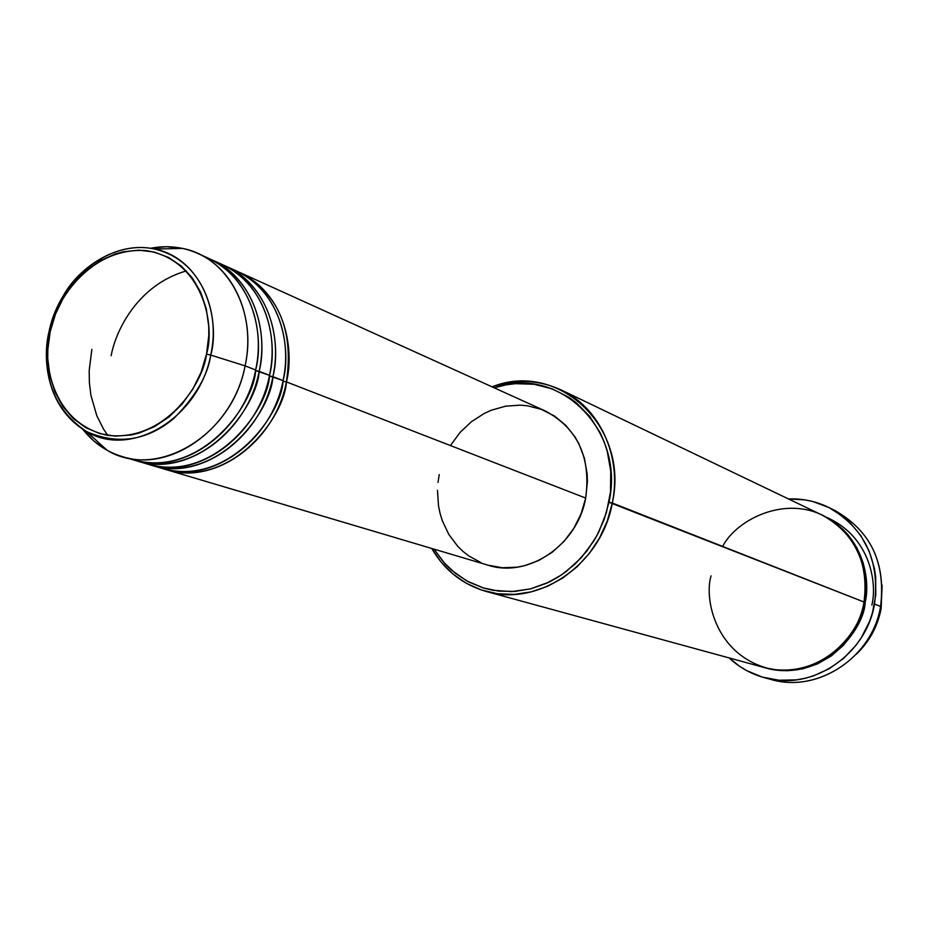<?xml version="1.0" encoding="UTF-8"?>
<svg xmlns="http://www.w3.org/2000/svg" width="929" height="929" viewBox="0 0 929 929"><rect width="100%" height="100%" fill="white"/><g stroke="black" fill="none" stroke-linecap="round" stroke-linejoin="round"><path stroke-width="1.39" d="M182.479 248.403L166.535 246.708L150.277 248.31C166.953 245.082 182.804 246.8 197.807 253.454C234.619 269.329 255.638 318.043 245.093 365.863L210.709 355.075L245.093 365.863C257.403 311.157 227.559 256.822 182.479 248.403L154.725 249.077C195.253 256.706 221.857 305.746 210.709 355.075L206.505 354.135C203.428 383.073 165.362 442.169 107.392 435.318C50.979 423.148 41.747 358.687 50.189 331.688L55.45 314.176L63.427 297.744L73.821 282.997L86.269 270.478L100.309 260.654L115.428 253.919L123.22 251.794L138.92 250.156L154.249 252.073L168.637 257.484L181.515 266.217L192.361 277.968L200.722 292.31L206.273 308.672L208.746 326.439L208.793 335.624L206.505 354.135L201.105 372.239L192.814 389.17L181.968 404.278L169.02 416.947L154.481 426.678L138.955 433.123L131.012 435.027L115.15 436.131L99.856 433.634L85.7 427.665L73.205 418.48L62.847 406.472L54.997 392.108L49.911 375.931L47.762 358.559L47.82 349.629L50.189 331.688L49.04 331.583L50.189 331.688C53.568 303.876 88.963 246.359 146.666 250.667C203.648 260.271 215.389 325.963 206.505 354.135L210.709 355.075C219.209 327.519 210.151 262.477 154.725 249.077C116.439 240.356 78.036 268.887 63.509 295.387M282.95 381.169L286.422 381.9C284.913 415.402 232.471 489.49 164.479 469.099L166.268 469.644C214.355 485.751 275.251 442.192 286.422 381.9L585.688 498.06C591.134 457.451 577.71 428.443 545.428 411.036L239.833 272.499C278.479 293.541 294.017 330.004 286.422 381.9L282.95 381.169M157.315 466.764C225.875 491.313 282.044 414.938 283.066 380.6C293.274 334.057 272.557 286.55 236.419 270.954L226.095 266.275C262.408 281.952 283.217 329.783 272.917 376.663C271.373 410.49 218.443 485.344 149.987 464.79L151.81 465.359C200.223 481.582 261.606 437.547 272.917 376.663L283.066 380.6L269.375 375.92L272.917 376.663C280.453 348.549 274.938 288.396 224.353 265.508L226.095 266.275M91.855 349.385L89.196 370.532L89.37 382.585L90.949 395.452L96.79 415.635L103.479 428.989L107.764 435.387M142.683 462.41C211.707 487.226 268.446 410.026 269.503 375.339C279.826 328.332 258.994 280.395 222.623 264.695L212.091 259.923C248.658 275.704 269.561 323.966 259.145 371.321C257.565 405.485 204.136 481.129 135.216 460.401L137.074 460.981C185.812 477.32 247.695 432.809 259.145 371.321L269.503 375.339L255.533 370.555L259.145 371.321C266.774 342.929 261.258 282.172 210.314 259.145L212.091 259.923M127.761 457.974C197.25 483.057 254.581 405.009 255.661 369.963C266.112 322.491 245.175 274.125 208.549 258.32L197.807 253.454M882.12 585.061L881.122 608.75L882.12 585.061M711.045 575.864C703.938 599.286 715.736 656.304 771.151 669.17C827.797 677.404 862.205 627.214 864.028 602.027L608.948 502.252L604.14 519.555L596.743 535.928L586.965 550.885L575.132 563.996L561.569 574.865L546.693 583.203L530.947 588.765L514.794 591.425L498.687 591.123L483.103 587.883L468.46 581.844L455.175 573.193L443.586 562.184L434.006 549.144L444.933 563.682L451.622 570.232L466.799 580.95L483.881 588.127L492.939 590.275L511.658 591.599L530.587 588.858L548.958 582.135L557.702 577.35L566.051 571.672L581.159 557.841L593.666 541.212L598.775 532.038L606.451 512.46L610.504 491.894L610.748 471.177L607.218 451.134L604.071 441.623L600.053 432.577L589.578 416.227L576.224 402.71L568.641 397.182L552.035 388.81L534.082 384.258L515.467 383.665L506.131 384.838L494.193 387.811C558.004 364.319 625.589 429.001 608.948 502.252L612.304 503.019C629.676 426.725 557.853 360.255 492.045 386.836C515.909 378.718 538.959 379.764 561.221 389.983C599.577 407.622 622.058 456.209 612.304 503.019L864.028 602.027C868.952 562.417 855.005 533.443 822.165 515.107L561.221 389.983M831.664 508.987C869.683 528.798 885.999 561.29 880.587 606.474C886.022 562.962 870.787 530.958 834.857 510.474L828.529 507.362M863.982 602.247L865.154 602.468C864.527 628.143 824.569 683.245 765.821 667.963L779.965 670.517L787.629 670.738L802.946 668.81L817.741 663.794L831.42 655.851L843.451 645.295L853.321 632.533L860.66 618.064L865.154 602.468L863.982 602.247M450.797 445.037L460.169 432.322L471.514 421.627L484.404 413.359L491.29 410.235L505.62 406.17L520.24 405.149L527.498 405.799L541.514 409.41L554.462 416.006L565.807 425.354L575.109 437.094L578.872 443.737L584.411 458.218L587.128 473.848L587.395 481.896L585.688 498.06L286.422 381.9C293.866 354.065 288.35 294.493 238.114 271.744L239.833 272.499M874.514 604.071L880.587 606.474L874.514 604.071C866.083 655.375 811.481 691.455 764.904 677.822C751.329 674.175 739.414 667.556 729.16 657.941L739.379 666.163L746.626 670.587L762.291 677.09L779.048 680.237L796.234 679.877L804.781 678.367L813.177 675.998L829.214 668.729L843.706 658.324L856.05 645.202L861.264 637.77L869.486 621.547L872.412 612.931L875.768 595.071L875.675 577.025L874.352 568.153L869.184 551.152L860.869 535.708L849.78 522.412L843.323 516.721L828.935 507.559L813.049 501.579L804.735 499.848L788.489 498.954C802.528 498.408 815.871 501.207 828.517 507.35C864.667 527.974 880.007 560.21 874.514 604.071M880.204 608.39L881.122 608.75L880.204 608.39M245.093 365.863L255.661 369.963L245.093 365.863C233.493 427.967 171.099 472.977 122.036 456.522C106.347 451.715 93.248 442.634 82.762 429.268L93.992 441.124L107.149 450.286C156.734 480.525 232.424 435.55 245.093 365.863M137.074 460.981L148.152 464.268C196.646 480.525 258.157 436.363 269.503 375.339C277.469 346.645 270.827 283.496 217.27 262.512M122.036 456.522L133.346 459.878C182.154 476.24 244.176 431.602 255.661 369.963C263.731 340.978 257.066 277.167 203.091 256.102M210.709 355.075C199.201 417.899 131.244 458.705 86.618 431.602C117.739 445.165 146.782 440.81 173.746 418.526C195.694 396.277 208.015 375.119 210.709 355.075M856.317 654.225C869.323 641.753 877.591 626.599 881.122 608.75C877.591 626.599 869.323 641.753 856.317 654.225M764.904 677.822L771.755 679.61C818.019 693.15 872.238 657.372 880.587 606.474C872.076 658.789 815.174 694.671 768.353 678.646M822.746 515.386L831.165 520.019L843.137 529.553L848.374 535.232L857.061 548.145L863.087 562.695L866.2 578.337L866.269 594.444L865.154 602.468C870.368 581.229 864.667 536.184 822.746 515.386M486.064 591.413C462.549 584.55 444.445 570.232 431.741 548.47L441.287 562.3L452.98 574.064L466.521 583.4L481.524 590.031L497.584 593.747L514.236 594.386L531.005 591.924L547.378 586.408L562.881 577.966L577.025 566.841L589.392 553.359L599.588 537.903L607.299 520.948L612.304 503.019C601.713 564.031 538.332 607.485 486.064 591.413L765.194 667.8C807.034 680.539 856.433 648.21 864.028 602.027C868.801 580.939 863.831 539.633 825.835 516.988C786.352 494.681 736.778 519.056 722.646 546.415M166.268 469.644L487.922 565.146C528.136 578.465 577.501 545.16 585.688 498.06L581.101 513.772L573.785 528.404L564.066 541.375L552.314 552.174L539.006 560.373L524.699 565.656L517.337 567.154L502.566 567.77L488.224 565.238M481.385 562.835L468.68 555.856L462.944 551.361L457.683 546.252L448.8 534.407L442.332 520.774L440.079 513.447L438.511 505.875L437.466 490.28M438 482.395L439.231 474.556M151.81 465.359L162.68 468.588C210.848 484.717 271.872 441.043 283.066 380.6C290.94 352.207 284.32 289.697 231.182 268.818M871.843 605.104C877.313 583.667 870.717 536.892 826.787 517.43M186.427 270.896C137.62 284.924 115.672 330.701 111.132 355.761M154.725 249.077C109.436 238.997 59.456 279.466 49.051 331.583L48.993 331.827C42.734 356.248 44.882 407.053 86.618 431.602L107.149 450.286M49.051 331.583C41.294 376.326 53.824 409.666 86.618 431.602"/></g></svg>
